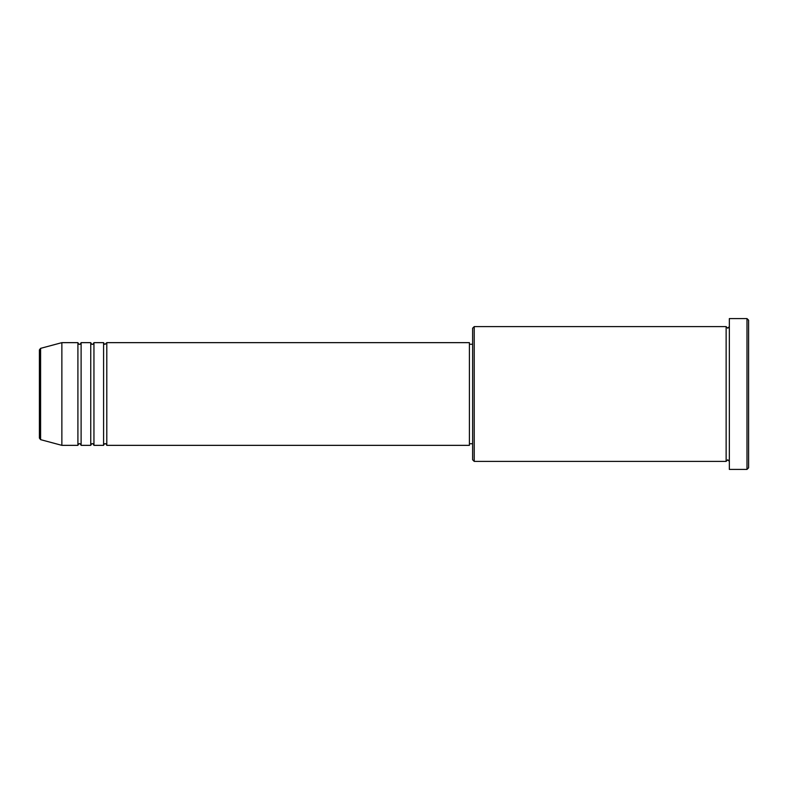 <?xml version="1.0" encoding="UTF-8"?>
<svg xmlns="http://www.w3.org/2000/svg" width="788" height="788" viewBox="0 0 788 788"><rect width="100%" height="100%" fill="white"/><g stroke="black" fill="none" stroke-linecap="round" stroke-linejoin="round"><path stroke-width="1.18" d="M39.4 438.098L39.4 349.902L40.592 348.355L40.592 439.645L39.4 438.098M106.794 342.652L106.794 445.348L469.412 445.348L469.412 342.652L106.794 342.652L105.188 344.257C104.794 344.583 104.262 344.051 103.583 342.652L103.583 445.348L93.949 445.348L93.949 342.652L103.583 342.652M90.748 342.652L90.748 445.348L81.115 445.348L81.115 342.652L90.748 342.652C91.418 344.051 91.96 344.583 92.354 344.257C92.738 344.583 93.279 344.051 93.949 342.652M77.913 342.652L77.913 445.348L61.868 445.348L61.868 342.652L77.913 342.652C78.583 344.051 79.125 344.583 79.509 344.257C79.883 344.592 80.415 344.06 81.115 342.652M474.228 461.394L472.623 459.788L472.623 328.212L474.228 326.606L474.228 461.394L726.132 461.394L726.132 326.606L727.738 328.212L729.343 326.606M746.994 318.588L748.6 320.194L748.6 467.806L746.994 469.412L746.994 318.588L729.343 318.588L729.343 469.412L746.994 469.412M469.412 443.743L472.623 443.743M40.592 439.645L61.868 445.348M40.592 348.355L61.868 342.652M474.228 326.606L726.132 326.606M469.412 344.257L472.623 344.257M729.343 461.394L727.738 459.788L726.132 461.394M81.115 445.348C80.415 443.94 79.883 443.408 79.509 443.743C79.125 443.417 78.583 443.949 77.913 445.348M93.949 445.348C93.279 443.949 92.738 443.417 92.354 443.743C91.96 443.417 91.418 443.949 90.748 445.348M106.794 445.348C106.114 443.949 105.582 443.417 105.188 443.743C104.794 443.417 104.262 443.949 103.583 445.348"/></g></svg>
